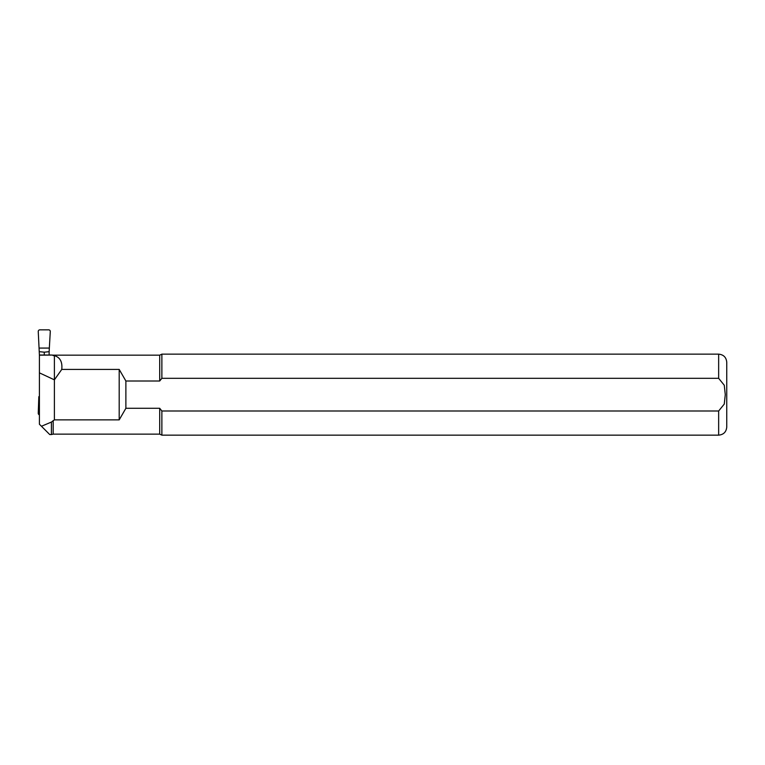 <?xml version="1.0" encoding="UTF-8"?>
<svg xmlns="http://www.w3.org/2000/svg" width="765" height="765" viewBox="0 0 765 765"><rect width="100%" height="100%" fill="white"/><g stroke="black" fill="none" stroke-linecap="round" stroke-linejoin="round"><path stroke-width="1.15" d="M718.651 378.312L718.651 354.147L161.874 354.147L161.874 378.312L718.651 378.312L724.273 385.244L725.277 394.654L724.264 404.073L718.651 410.996L161.874 410.996L159.703 408.29L125.881 408.29L119.197 419.88L54.392 419.88L54.392 379.842L61.764 369.418C62.548 361.912 60.091 357.322 54.392 355.649L52.364 355.075L39.407 355.18L39.407 424.221L41.453 426.258L51.408 422.06L51.408 434.549L49.735 434.549L41.453 426.258M54.392 419.88L51.408 422.06M39.407 355.18L38.25 331.513A1.645 1.616 46.3 0 1 39.857 329.849L48.673 329.849A1.645 1.616 -46.3 0 1 50.289 331.513L49.132 351.68L44.265 352.187L39.407 351.68M54.392 355.649L54.392 379.842L39.407 372.851M61.764 369.418L119.197 369.418L125.881 381.008L159.703 381.008L161.874 378.312L159.703 381.008L159.703 355.161L53.177 355.161L53.177 355.649M159.703 408.29L159.703 434.138L53.177 434.138L53.177 420.549M161.874 410.996L161.874 435.151L159.703 434.138M718.651 354.147C723.566 354.625 726.272 357.332 726.75 362.247L726.75 427.052C726.272 431.976 723.566 434.673 718.651 435.151L161.874 435.151M125.881 408.29L125.881 381.008M119.197 419.88L119.197 369.418M39.407 414.84A1.645 1.616 133.7 0 1 38.25 413.234L38.824 396.672L39.407 396.672M39.407 348.075L49.132 348.075M49.132 351.68L49.132 355.017M44.265 352.187L44.265 355.017M718.651 410.996L718.651 435.151M52.364 355.075L53.177 355.161M51.408 434.549L53.177 434.138M159.703 355.161L161.874 354.147M51.351 355.017L39.407 355.017"/></g></svg>
